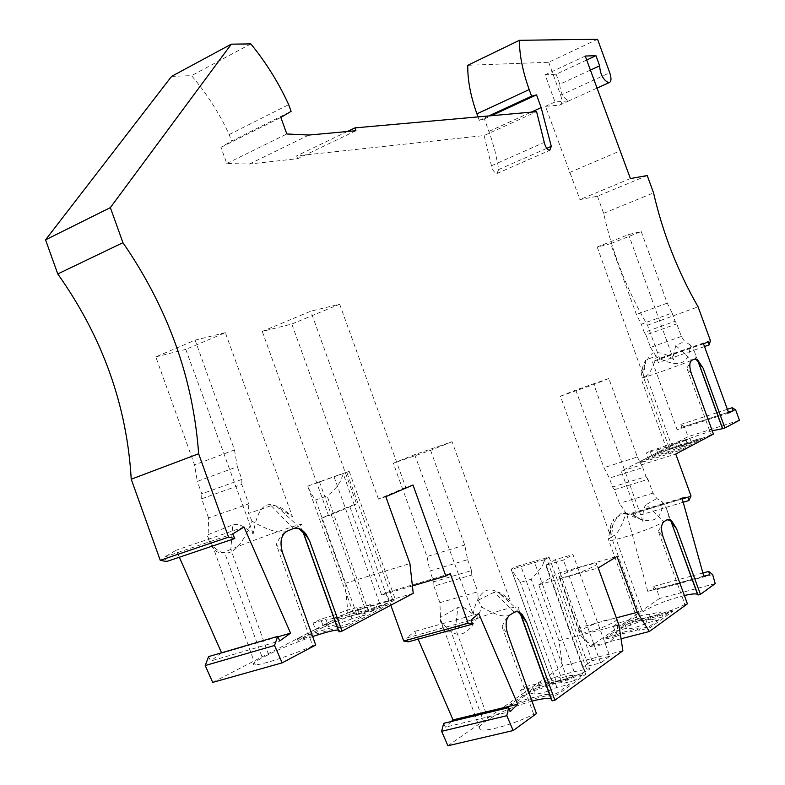 <?xml version="1.0" encoding="UTF-8"?>
<svg xmlns="http://www.w3.org/2000/svg" width="785" height="785" viewBox="0 0 785 785"><rect width="100%" height="100%" fill="white"/><g stroke="black" fill="none" stroke-linecap="round" stroke-linejoin="round"><path stroke-width="0.59" stroke-dasharray="3.92 2.94" d="M171.591 76.38L191.55 75.635C206.671 93.425 219.221 113.06 229.2 134.549L231.565 141.104L291.098 111.352M355.909 130.732L297.662 158.678L249.404 164.036L226.777 163.496L220.958 147.354L231.565 141.104M297.662 158.678L296.661 155.901L484.129 135.54L536.587 111.666M478.036 116.896L479.272 120.331L484.404 118.908L490.851 136.924L494.903 150.7L497.818 164.242L498.661 169.54L496.944 173.514C494.324 172.798 492.499 170.217 491.469 165.772L484.129 135.54M597.542 39.25L548.686 62.26L467.781 65.292M548.686 62.26L560.667 95.191L609.749 72.75M647.232 175.555L597.444 196.24L579.909 199.596L545.457 106.328L559.548 105.141C562.129 104.326 562.502 101.01 560.667 95.191M597.444 196.24L603.645 213.285C612.467 253.172 627.097 290.479 647.517 325.206L659.596 358.372L658.36 362.621L657.3 359.716L708.217 341.897M691.026 495.983L636.233 512.379L621.278 471.206L688.092 436.676L684.383 426.5L680.85 424.41L681.91 427.325L677.121 429.719L652.374 361.708L657.3 359.716M636.233 512.379L633.966 516.913L633.083 513.655L682.263 498.946M682.028 498.092L626.852 514.607L633.083 513.655M626.852 514.607L647.753 591.301L692.144 579.507M690.947 576.239L652.992 586.552L653.895 589.849M652.992 586.552L657.016 589.555L659.459 598.494L590.271 646.654L578.192 627.931L558.37 573.178L617.01 556.428M447.901 745.75L562.521 665.965L558.979 640.737L538.745 584.805L558.37 573.178M443.653 723.348L445.311 727.165L510.299 711.563M451.375 721.474L445.311 727.165M408.337 641.845L406.669 637.989L414.755 631.425L418.101 639.157M412.41 585.934L381.677 595.05L386.308 592.655L390.822 605.196M381.677 595.05L349.688 506.217L356.596 503.901L291.824 324.038L262.259 331.417L310.732 311.203L339.66 304.178L291.824 324.038M212.686 682.401L347.912 612.506L345.057 583.363L321.585 518.12L349.688 506.217M208.604 656.594L210.586 661.048L279.735 640.972M221.566 652.806L210.586 661.048M166.528 561.55L164.536 557.046L176.203 550.187L179.323 557.232M608.826 378.498L593.892 384.513L560.451 396.189L610.023 534.683L610.877 525.018L613.791 519.013L611.397 537.058L614.645 535.154C618.227 532.799 621.995 525.469 625.959 513.145L619.463 503.342L614.498 489.693L612.575 487.014L609.337 478.094L603.93 467.654L575.768 390.047L608.826 378.498L637.351 457.007L603.93 467.654M560.451 396.189L575.768 390.047M625.861 512.163L613.791 519.013M452.042 441.719L430.592 450.335L393.334 463.219L414.657 454.662L452.042 441.719L510.309 600.888L499.564 593.489L515.058 607.325C504.029 608.041 468.39 620.739 455.496 628.54L450.933 631.218C445.929 633.917 442.289 629.825 439.992 618.923L440.503 617.373L439.894 602.664L477.81 591.772L478.173 600.191L494.226 592.204C497.808 591.419 501.507 592.842 505.354 596.472L510.309 600.888M249.404 164.036L308.927 135.049M250.827 43.911L191.55 75.635M226.777 163.496L286.81 133.98M220.958 147.354L280.844 117.446M229.2 134.549L288.674 104.631M641.227 231.555L667.23 303.128L672.088 313.019L641.296 324.234L636.399 314.491L610.642 243.684L597.199 247.03L628.589 234.558L641.227 231.555L610.642 243.684M672.088 313.019L675.08 321.242L644.259 332.379L641.296 324.234M347.353 131.517L296.661 155.901M484.404 118.908L491.332 115.709M488.79 115.935L479.272 120.331M430.592 450.335L464.72 545.026L467.644 559.656L429.876 570.999L427.001 556.565L393.334 463.219M464.72 545.026L427.001 556.565M234.48 449.952L237.335 466.732L197.32 481.382L194.533 464.877L155.793 356.861L195.122 340.14L234.48 449.952L194.533 464.877M637.351 457.007L642.768 467.595L609.337 478.094M642.768 467.595L646.045 476.623L612.575 487.014M614.498 489.693L647.968 479.331L652.983 493.147L656.819 498.524L662.668 502.135L666.269 508.327C669.232 514.342 669.497 518.159 667.054 519.768L669.065 519.434M646.045 476.623L647.968 479.331M467.644 559.656L471.579 570.577L433.762 581.773L429.876 570.999M433.762 581.773L433.938 586.14L471.765 575.012L477.81 591.772M471.579 570.577L471.765 575.012M237.335 466.732L241.878 479.399L201.784 493.853L197.32 481.382M208.535 517.933L201.676 498.799L241.78 484.423L248.747 503.872L208.535 517.933L208.192 534.614L207.554 536.4L212.47 545.457C226.139 560.902 239.327 552.817 252.024 521.191C268.185 530.562 279.852 533.918 287.035 531.229C282.708 533.388 279.126 537.784 276.281 544.417L282.571 552.768M201.676 498.799L201.784 493.853M241.878 479.399L241.78 484.423M590.369 70.1L559.774 84.221C560.245 92.836 563.287 98.38 568.909 100.863L554.995 101.991L545.104 74.791L585.237 56.039M586.689 60.013L556.133 74.232L545.104 74.791M559.774 84.221L556.133 74.232M569.537 172.533L619.836 151.005M545.457 106.328L554.995 101.991M630.394 178.558L579.909 199.596M603.645 213.285L653.552 192.894M647.517 325.206L698.091 306.837M710.396 340.582L659.596 358.372M704.498 346.528L658.36 362.621M728.735 413.028L718.216 416.433M718.079 416.472L677.121 429.719M681.91 427.325L728.451 412.253M727.371 409.289L716.852 412.714M716.725 412.753L680.85 424.41M735.663 409.898L684.383 426.5M712.24 430.788C695.588 435.94 682.087 440.944 671.734 445.821L646.261 375.799C649.421 374.249 652.786 367.929 656.378 356.851C678.132 368.685 689.426 364.721 690.25 344.958L694.519 351.788C696.472 355.791 696.501 358.225 694.607 359.088L695.785 358.951M691.34 373.415L686.855 368.057L691.86 360.246L675.797 345.596L684.559 341.347L681.36 336.451L676.778 323.862L675.08 321.242M713.428 434.056L711.151 434.772L686.855 368.057M646.261 375.799L640.943 378.291C642.503 378.468 682.391 364.338 691.86 360.246M711.151 434.772C696.246 441.141 668.447 450.129 666.72 449.177L671.734 445.821M639.981 462.993L660.97 452.101L700.593 439.522L680.33 450.237L639.981 462.993L639.569 461.845L679.908 449.079L687.807 444.918L686.139 440.316L689.917 438.354L691.585 442.926L700.181 438.393L700.593 439.522M739.441 420.25L688.092 436.676M621.278 471.206L675.757 454.034M695.265 441.219L694.862 440.091L700.181 438.393M691.585 442.926L680.919 446.184C677.367 446.675 671.067 448.716 662.01 452.307L651.668 455.594L650.019 451.081L646.104 453.082L647.753 457.616L658.242 454.436C661.814 453.936 668.133 451.885 677.21 448.274L687.807 444.918M660.97 452.101L660.568 450.992L651.668 455.594M660.568 450.992L669.487 448.627L669.89 449.756M694.862 440.091L669.487 448.627M666.171 450.453L665.768 449.334M686.345 443.27L686.757 444.398M680.33 450.237L679.908 449.079M647.753 457.616L639.569 461.845M650.019 451.081L660.371 447.784C669.419 444.202 675.718 442.151 679.26 441.631L689.917 438.354M686.139 440.316L675.542 443.692C666.465 447.293 660.146 449.354 656.584 449.883L646.104 453.082M681.017 446.272L679.359 441.719M662.01 452.307L660.371 447.784M649.018 460.138L648.596 458.989M654.739 456.644L655.161 457.792M668.418 452.307L668.84 453.465M671.106 453.151L670.684 452.003M677.21 448.274L675.542 443.692M658.134 454.319L656.486 449.776M683.185 502.263L633.966 516.913M702.879 573.001L691.153 576.18M712.643 574.522L657.016 589.555M715.194 583.618L659.459 598.494M621.043 638.764L590.271 646.654M578.192 627.931L616.333 617.864M538.745 584.805L598.239 567.938M558.979 640.737L618.943 625.056M622.878 650.765L562.521 665.965M478.732 613.566L414.755 631.425M406.669 637.989L470.99 620.14M339.66 304.178L405.766 487.436L412.988 485.012M315.717 645.044L312.734 645.898L276.281 544.417M312.734 645.898C291.657 655.21 261.984 664.964 255.262 664.816C251.249 664.718 253.594 662.373 262.308 657.791L224.412 552.1C217.327 554.789 211.705 549.549 207.554 536.4M339.081 631.935L339.885 630.532L338.384 630.002M312.656 636.547C295.376 642.464 280.677 648.469 268.548 654.562L262.308 657.791M298.339 528.325L293.305 528.58C301.185 525.224 303.52 523.87 300.282 524.517L297.299 525.293C285.406 528.609 248.08 542.15 230.839 549.412L224.412 552.1M208.192 534.614L232.723 524.831C237.021 523.821 241.437 525.008 245.96 528.374L253.182 533.81C255.498 520.465 260.198 498.298 276.467 506.256L292.511 516.785L286.083 511.408C281.118 507.012 276.173 505.108 271.217 505.697L248.59 513.429L248.747 503.872M252.024 521.191L248.59 513.429M667.23 303.128L636.399 314.491M253.182 533.81L185.8 349.394L225.305 332.683L292.511 516.785M155.793 356.861L185.8 349.394M225.305 332.683L195.122 340.14M413.234 593.313L347.912 612.506M368.4 610.691L356.694 614.106L353.348 613.114C353.917 612.104 357.754 610.396 364.868 607.992L395.277 599.308C396.042 599.573 394.001 600.672 389.144 602.625L368.4 610.691L327.129 496.002L315.619 499.937C313.352 497.396 310.781 493.019 307.916 486.818L307.632 486.17L333.988 476.603L379.655 603.439M348.167 625.89L347.578 624.242L365.221 614.949L351.974 618.796L349.659 612.349L362.886 608.463L370.363 604.578L372.679 611.015L387.761 603.066L388.33 604.656L348.167 625.89L341.377 627.853L338.355 627.568L317.042 633.731L297.878 640.403L339.032 619.061L338.472 617.501L323.018 625.488L320.751 619.179L313.087 623.094L325.952 619.316L328.464 626.509L325.952 619.316M388.33 604.656L368.194 611.387L339.032 619.061M323.018 625.488L335.843 621.749L333.174 615.518M333.017 615.568L320.751 619.179M333.566 615.411C344.399 610.926 352.19 608.375 356.939 607.737L357.185 608.453L370.363 604.578M349.659 612.349L334.125 618.158M333.968 618.207L326.158 620.091M365.221 614.949L362.886 608.463M341.377 627.853L340.788 626.214L347.578 624.242M340.788 626.214L337.776 625.939L338.355 627.568M337.776 625.939L316.463 632.111L317.042 633.731M304.443 638.509L303.864 636.89L316.463 632.111M335.843 621.749C346.666 617.255 354.467 614.704 359.226 614.106L357.185 608.453M372.679 611.015L359.481 614.861M313.087 623.094L315.374 629.442L297.299 638.784L297.878 640.403M338.472 617.501L367.625 609.808L387.761 603.066M376.437 606.383L377.006 607.963M368.194 611.387L367.625 609.808M351.425 616.284L350.866 614.714M349.462 614.282L350.022 615.852M297.299 638.784L303.864 636.89M315.374 629.442L328.248 625.704M351.974 618.796L336.451 624.615M336.284 624.664L328.464 626.509M277.919 636.831L221.762 653.248M244.047 527.059L176.203 550.187M164.536 557.046L232.713 533.898M405.766 487.436L378.468 499.123L385.798 496.679M345.057 583.363L409.907 563.552M321.585 518.12L328.591 515.774L262.259 331.417M378.468 499.123L310.732 311.203M328.591 515.774L356.596 503.901M450.305 573.649L386.308 592.655M516.344 704.724L510.181 706.215L539.589 685.629L549.902 683.087L552.032 683.764L567.751 679.898L575.189 676.837L585.767 674.227L557.321 694.803L550.972 696.344L547.037 695.667L527.049 700.514L516.344 704.724L515.833 703.321L526.549 699.111L546.527 694.254L547.037 695.667M536.469 713.604L533.682 714.271C515.274 723.819 485.346 732.317 480.126 729.589C477.682 728.47 478.948 726.154 483.913 722.632L450.933 631.218M552.12 700.887L551.482 699.141M531.965 701.142C514.077 706.225 499.535 712.358 488.329 719.551L483.913 722.632M567.329 679.084L556.359 681.792L551.227 680.173C551.188 678.976 554.249 677.396 560.431 675.424L574.1 671.715L589.457 668.712C590.016 669.271 588.475 670.331 584.845 671.891L567.329 679.084L531.219 579.261L542.121 566.682L544.643 559.676L549.078 557.173L520.573 565.2C514.46 567.251 511.329 568.664 511.182 569.449L520.406 582.362L531.219 579.261M609.808 656.27L600.623 662.913L582.686 667.387L591.998 660.744L609.808 656.27L572.952 554.534L555.397 559.646L545.712 565.22L563.394 560.097L572.952 554.534M567.751 679.898L567.251 678.515L574.689 675.463L585.276 672.843L585.767 674.227M574.689 675.463L575.189 676.837M552.032 683.764L551.541 682.401L567.251 678.515M539.589 685.629L539.099 684.275L549.412 681.723L551.541 682.401M549.412 681.723L549.902 683.087M557.321 694.803L556.81 693.381L569.272 684.392L567.241 678.77L572.54 674.992L574.561 680.575L585.276 672.843M526.038 686.512L538.068 683.529L540.06 689.053L528.02 692.007L526.038 686.512L520.563 690.3L522.555 695.824L509.671 704.822L510.181 706.215M538.068 683.529L544.535 680.723M544.79 680.624C552.424 677.857 557.448 676.748 559.872 677.298L561.874 682.842C557.33 682.42 550.059 684.491 540.06 689.053M574.561 680.575L562.217 683.607M572.54 674.992L560.205 678.044M539.099 684.275L528.02 692.007M548.529 690.957L556.879 687.424L569.272 684.392M550.972 696.344L550.462 694.921L556.81 693.381M550.462 694.921L546.527 694.254M509.671 704.822L515.833 703.321M522.555 695.824L534.644 692.861L532.632 687.317L520.563 690.3M548.264 691.045C541.454 693.361 537.028 694.234 534.977 693.685L534.644 692.861M556.879 687.424L554.858 681.831L546.497 685.354M546.242 685.442C539.432 687.758 535.007 688.651 532.966 688.121L532.632 687.317M554.858 681.831L567.241 678.77M527.049 700.514L526.549 699.111M703.507 343.81L652.374 361.708M586.64 565.337C573.55 568.978 555.809 576.995 559.43 577.672C560.696 577.976 563.865 577.407 568.948 575.994C582.146 572.343 599.985 564.268 596.384 563.61C595.099 563.296 591.851 563.865 586.64 565.337M574.1 671.715L534.065 561.069M544.643 559.676L511.182 569.449M556.359 681.792L520.406 582.362M517.904 611.839L514.263 612.32C518.738 609.572 519.984 607.924 518.031 607.384L515.058 607.325M478.173 600.191L481.892 607.148C495.472 615.097 504.794 617.707 509.877 614.979C506.816 617.098 504.235 621.063 502.115 626.891L507.767 634.172M439.992 618.923L440.709 620.297C455.663 642.581 469.381 638.195 481.892 607.148M414.657 454.662L473.227 614.459L467.674 610.014C464.2 607.256 460.923 606.432 457.832 607.541L440.503 617.373M433.938 586.14L439.894 602.664M533.682 714.271L502.115 626.891M473.227 614.459C475.111 601.065 483.432 581.734 499.564 593.489M675.797 345.596L673.53 354.329L673.55 359.736L628.589 234.558M687.405 603.832L684.942 604.479L658.301 531.131L663.188 537.166M684.392 595.511C666.916 600.074 652.953 605.549 642.503 611.937L639.353 614.135L611.397 537.058L608.277 539.609L608.689 540.178C611.888 542.278 653.562 528.344 663.943 521.652L646.094 504.667L656.819 498.524M625.959 513.145C649.794 525.881 662.03 522.211 662.668 502.135M681.36 336.451L650.529 347.402L645.996 334.94L676.778 323.862M615.96 636.517L606.148 639.039L630.09 622.279L635.732 620.807L639.647 620.974L657.977 616.196L673.128 611.034L650.039 627.735L639.991 630.326L637.626 629.913L622.75 633.75L615.96 636.517L615.499 635.251L622.289 632.484L637.165 628.638L639.53 629.05L649.578 626.45L658.595 619.944L656.76 614.881L645.231 617.893C635.732 622.112 628.903 624.065 624.732 623.771L613.232 626.263L617.707 623.172L628.942 620.229C638.411 616.039 645.221 614.096 649.362 614.4L661.068 611.809L656.76 614.881M684.942 604.479C669.046 612.496 640.06 620.68 636.959 618.099C635.801 617.393 636.596 616.078 639.353 614.135M606.148 639.039L605.686 637.783L615.038 631.248L626.322 628.324L626.558 628.785C630.728 629.119 637.567 627.166 647.056 622.937L658.595 619.944M647.056 622.937L645.231 617.893M605.686 637.783L615.499 635.251M630.09 622.279L629.648 621.053L619.502 628.137L617.707 623.172M615.038 631.248L613.232 626.263M673.128 611.034L672.676 609.788L662.903 616.843L651.403 619.836L649.587 614.812M662.903 616.843L661.068 611.809M651.403 619.836L651.177 619.414C647.026 619.071 640.217 621.004 630.747 625.213L628.942 620.229M630.747 625.213L619.502 628.137M650.039 627.735L649.578 626.45M639.53 629.05L639.991 630.326M637.626 629.913L637.165 628.638M622.289 632.484L622.75 633.75M657.977 616.196L657.526 614.949L672.676 609.788M629.648 621.053L635.291 619.571L635.732 620.807M657.526 614.949L639.196 619.748L635.291 619.571M639.647 620.974L639.196 619.748M666.897 611.299L667.348 612.545M626.322 628.324L624.507 623.319M658.301 531.131L663.943 521.652M610.023 534.683C611.476 526.235 614.979 519.287 620.542 513.832C628.363 512.399 635.85 514.95 642.993 521.476L643.072 516.187C643.013 510.731 644.014 506.894 646.094 504.667M652.983 493.147L619.463 503.342M642.993 521.476L593.892 384.513M703.753 576.151L647.753 591.301M692.341 579.458L709.64 574.777M690.25 344.958L684.559 341.347M650.529 347.402L656.378 356.851M597.199 247.03L642.503 373.101L643.17 364.858L645.672 360.129L656.299 355.89M645.996 334.94L644.259 332.379M642.503 373.101C643.857 365.015 647.213 358.343 652.561 353.083C659.959 351.719 666.956 353.947 673.55 359.736M582.686 667.387L545.712 565.22M600.623 662.913L563.394 560.097M591.998 660.744L555.397 559.646M392.745 599.809L346.774 472.187L349.197 471.392L307.632 486.17M346.774 472.187L333.988 476.603M389.144 602.625L343.222 473.767M343.035 474.591L340.15 481.745L337.108 486.396L332.477 491.567L327.129 496.002M356.694 614.106L315.619 499.937M488.937 131.409L531.18 112.147M491.469 165.772L544.27 142.389M498.661 169.54L546.831 148.336M559.548 105.141L568.988 100.863M668.957 447.264L643.406 376.996L645.672 360.129M268.548 654.562L230.839 549.412L232.723 524.831M293.305 528.58L271.217 505.697M589.162 631.807C602.468 628.451 620.17 619.944 616.382 618.786C615.028 618.276 611.721 618.698 606.471 620.062C593.264 623.427 575.67 631.846 579.477 633.044C580.812 633.534 584.04 633.122 589.162 631.807M586.552 668.928L546.282 557.674M584.845 671.891L544.496 560.402M560.431 675.424L520.573 565.2M551.306 680.202L511.477 570.038M488.329 719.551L455.496 628.54L457.832 607.541M514.263 612.32L494.226 592.204M614.645 535.154L642.503 611.937M364.868 607.992L319.426 481.725M353.348 613.114L307.916 486.818M496.944 173.514L549.726 150.347M596.934 88.146L568.909 100.863M666.72 449.177L640.943 378.291M680.919 446.184L679.26 441.631M658.242 454.436L656.584 449.883M255.262 664.816L212.47 545.457M303.069 532.25L300.282 524.517M276.467 506.256L297.299 525.293M356.939 607.737L359.226 614.106M559.872 677.298L561.874 682.842M532.966 688.121L534.977 693.685M559.43 577.672L579.477 633.044C583.549 641.159 590.222 645.221 599.485 645.241C614.469 642.101 620.101 633.279 616.382 618.786L596.384 563.61M549.078 557.173L589.457 668.712M511.231 569.537L551.227 680.173M520.465 614.125L518.031 607.384M480.126 729.589L440.709 620.297M670.508 520.004L666.269 508.327M651.177 619.414L649.362 614.4M626.558 628.785L624.732 623.771M636.959 618.099L608.689 540.178M610.877 525.018L608.277 539.609M697.836 360.904L694.519 351.788M643.17 364.858L640.766 378.262M349.197 471.392L395.277 599.308"/><path stroke-width="1.18" d="M198.634 453.759L228.553 537.156L160.248 560.304L131.223 479.203L198.634 453.759C193.228 378.419 167.99 308.063 122.941 242.702L110.351 207.623L231.31 44.166L250.827 43.911C265.929 62.339 278.547 82.582 288.674 104.631L291.098 111.352L280.844 117.446L286.81 133.98L308.927 135.049L355.909 130.732L354.889 127.896L536.587 111.666L544.27 142.389C545.349 146.903 547.165 149.562 549.726 150.347L551.296 146.363L541.159 107.604L536.528 94.867L531.592 96.172L488.79 115.935M228.553 537.156L234.744 538.53L232.713 533.898L244.047 527.059L290.558 633.142L279.735 640.972L277.713 636.38L274.544 645.476L205.209 665.533L212.686 682.401L282.168 662.844L274.544 645.476M282.168 662.844L315.717 645.044L282.571 552.768C279.509 542.131 281.001 534.948 287.035 531.229L293.305 528.58C297.731 527.069 302.019 529.002 306.179 534.369L309.604 540.914L342.024 631.091L413.234 593.313L409.907 563.552L385.798 496.679L412.988 485.012L445.831 576.023L450.305 573.649L468.184 623.202L472.688 624.095L470.99 620.14L478.732 613.566L517.688 704.253L510.299 711.563L508.611 707.648L506.806 715.714L441.631 731.286L447.901 745.75L513.184 730.55L506.806 715.714M513.184 730.55L536.469 713.604L507.767 634.172C505.01 624.968 505.717 618.57 509.877 614.979L514.263 612.32C516.765 610.965 519.454 611.78 522.319 614.763L526.715 622.348L554.867 700.23L622.878 650.765L618.943 625.056L598.239 567.938L617.01 556.428L637.292 612.329L649.352 631.503L687.405 603.832L663.188 537.166C660.793 529.482 661.048 524.311 663.943 521.652L667.054 519.768L671.499 520.69L670.9 521.142L669.065 519.434M728.451 412.253L733.288 410.683L732.209 407.719L735.663 409.898L739.441 420.25L724.918 427.953L703.154 368.234L697.463 359.648L694.607 359.088L691.86 360.246C689.318 362.091 689.142 366.487 691.34 373.415L713.428 434.056L675.757 454.034L691.026 495.983L688.936 500.545L688.013 497.229L682.028 498.092L703.753 576.151L709.64 574.777L708.708 571.411L712.643 574.522L715.194 583.618L700.426 594.353L676.601 528.796L671.499 520.69M733.288 410.683L728.735 413.028L703.507 343.81L708.217 341.897L709.297 344.85L710.396 340.582L698.091 306.837C677.71 271.345 662.864 233.371 653.552 192.894L647.232 175.555L630.394 178.558L585.237 56.039L595.952 55.696L586.689 60.013M478.036 116.896L476.927 113.845C470.558 96.015 467.507 79.834 467.781 65.292L519.405 40.3L597.542 39.25L609.749 72.75C611.662 78.735 611.338 82.082 608.787 82.768C603.292 80.158 600.24 74.506 599.642 65.822L595.952 55.696M519.405 40.3C519.425 54.979 522.692 71.406 529.188 89.569L531.592 96.172M508.611 707.648L443.653 723.348L441.631 731.286M418.101 639.157L453.043 719.904L451.375 721.474M390.822 605.196L403.735 641.041L408.337 641.845L472.688 624.095M277.713 636.38L208.604 656.594L205.209 665.533M179.323 557.232L221.566 652.806M160.248 560.304L166.528 561.55L234.744 538.53M131.223 479.203C126.993 405.521 102.501 337.108 57.776 273.955L45.559 239.837L171.591 76.38L231.31 44.166M110.351 207.623L45.559 239.837M57.776 273.955L122.941 242.702M354.889 127.896L347.353 131.517M491.332 115.709L536.528 94.867M599.642 65.822L590.369 70.1M709.297 344.85L704.498 346.528M732.209 407.719L727.371 409.289M703.154 368.234L695.785 358.951M724.918 427.953L722.671 428.669L698.729 362.955M722.671 428.669L712.24 430.788M688.936 500.545L683.185 502.263M682.263 498.946L688.013 497.229M708.708 571.411L702.879 573.001M649.352 631.503L621.043 638.764M616.333 617.864L637.292 612.329M517.688 704.253L453.043 719.904M445.831 576.023L412.41 585.934M342.024 631.091L339.081 631.935L303.422 532.76L298.339 528.325M338.384 630.002L338.207 630.002C333.87 630.139 325.353 632.317 312.656 636.547M290.558 633.142L277.919 636.831M303.422 532.76L306.837 536.41L309.604 540.914M403.735 641.041L468.184 623.202M554.867 700.23L552.12 700.887L521.152 615.224L517.904 611.839M551.482 699.141L551.129 698.954C548.126 697.865 541.738 698.591 531.965 701.142M521.152 615.224L526.715 622.348M700.426 594.353L697.993 595.001L670.9 521.142M671.774 522.869L676.601 528.796M697.855 594.637L697.531 594.343C695.844 593.489 691.457 593.882 684.392 595.511M531.18 112.147L541.159 107.604M546.831 148.336L551.296 146.363M476.927 113.845L529.188 89.569M608.787 82.768L596.934 88.146M338.207 630.002L303.069 532.25M306.837 536.41L306.179 534.369M522.457 616.529L522.319 614.763M551.129 698.954L520.465 614.125M697.531 594.343L670.959 521.22M670.92 521.112L670.508 520.004M722.485 428.551L697.836 360.904"/></g></svg>
